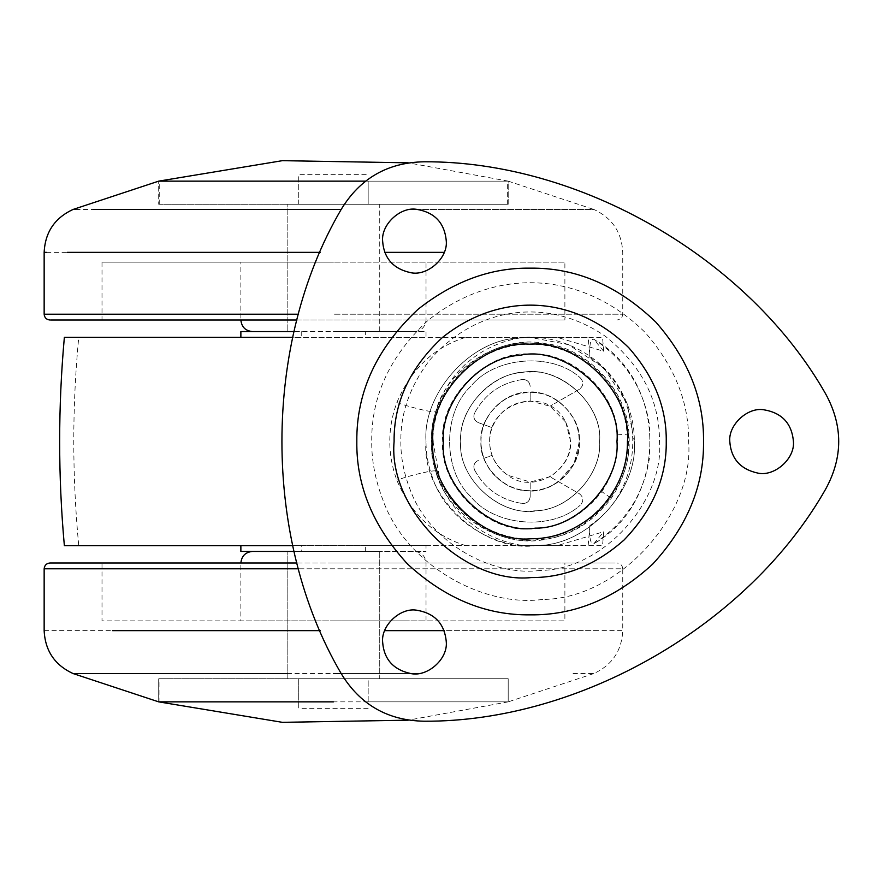 <?xml version="1.0" encoding="UTF-8"?>
<svg xmlns="http://www.w3.org/2000/svg" width="883" height="883" viewBox="0 0 883 883"><rect width="100%" height="100%" fill="white"/><g stroke="black" fill="none" stroke-linecap="round" stroke-linejoin="round"><path stroke-width="0.66" stroke-dasharray="4.42 3.31" d="M379.591 331.566L333.443 331.566L379.734 331.566L379.734 204.271L287.163 204.271L287.163 331.566L287.163 204.271L379.591 204.271M287.306 331.566L426.025 331.566L426.025 337.35L78.73 337.35C72.13 406.467 72.13 475.904 78.73 545.65L301.235 545.65L301.235 551.433L426.025 551.433L294.127 551.433M401.699 262.141L333.443 262.141L426.025 262.141L426.025 319.999L564.888 319.999L564.888 262.141L240.871 262.141L564.171 262.141M564.171 319.999L102.009 319.999L333.443 319.999L240.871 319.999L240.871 262.141L263.443 262.141M102.726 319.999L102.009 319.999L102.009 262.141L333.443 262.141L102.726 262.141M158.708 204.271L507.306 204.271L159.58 204.271L298.73 204.271L298.73 181.136L158.697 181.136L158.708 204.271L158.708 181.136L508.189 181.136L365.463 181.136L508.189 181.136L508.189 204.271L368.167 204.271L368.167 181.136L508.189 181.136L508.189 204.271M414.447 331.566L333.443 331.566L414.447 331.566C421.456 330.86 425.308 326.997 426.025 319.999M252.637 331.566L287.251 331.566M50.629 319.999L296.997 319.999M287.483 551.433L379.734 551.433L379.734 678.729L333.443 678.729L379.734 678.729L379.734 551.433L252.45 551.433L379.381 551.433M287.483 678.729L158.708 678.729L298.73 678.729L298.73 708.343L298.73 678.729L508.189 678.729L508.189 701.864L365.463 701.864L508.189 701.864L508.189 678.729L333.443 678.729L506.963 678.729M379.646 678.729L287.163 678.729L287.163 551.433L287.163 678.729M379.646 551.433L287.163 551.433M402.78 620.87L333.443 620.87L426.025 620.87L426.025 563.001C425.308 556.003 421.456 552.151 414.447 551.433M260.717 620.87L333.443 620.87L240.871 620.87L240.871 563.001L102.009 563.001L102.009 620.87L333.443 620.87L102.439 620.87M563.266 620.87L333.443 620.87L564.888 620.87L564.888 563.001L333.443 563.001L563.266 563.001M102.439 563.001L296.997 563.001M379.381 678.729L159.039 678.729L159.039 701.864L508.189 701.864L368.167 701.864L368.167 678.729L507.306 678.729L298.73 678.729M615.065 563.001L333.443 563.001L615.065 563.001M49.934 563.001L426.025 563.001M538.785 510.396C571.5 508.52 601.985 472.273 599.601 441.5C602.758 406.875 563.994 368.597 529.568 372.074C563.994 368.597 602.758 406.875 599.601 441.5C601.985 472.273 571.5 508.52 538.785 510.396C502.99 518.873 457.184 479.712 460.738 441.5C457.692 407.416 495.297 369.337 529.568 372.074C495.297 369.337 457.692 407.416 460.738 441.5C457.184 479.712 502.99 518.873 538.785 510.396M517.88 338.079C551.842 332.847 596.003 349.834 617.968 385.485C629.138 403.984 634.59 422.659 634.314 441.5C638.277 489.557 588.497 545.153 538.343 545.33L536.533 545.451C484.061 554.027 420.926 495.86 426.025 441.5C422.405 395.098 468.652 340.54 517.88 338.079L530.175 337.35L568.509 344.668L603.817 367.858L627.007 403.167L634.314 441.5C638.431 490.308 587.052 546.323 536.533 545.451C497.769 550.054 447.162 521.588 432.67 478.122C428.134 465.617 425.915 453.421 426.025 441.5C422.405 395.098 468.652 340.54 517.88 338.079M431.809 441.5C427.416 392.836 481.5 338.741 530.175 343.134C563.398 343.123 591.036 358.277 613.089 388.597C623.641 406.07 628.784 423.708 628.53 441.5C632.272 486.886 585.263 539.392 537.89 539.557C488.034 548.718 426.908 493.608 431.809 441.5M439.171 475.683L432.968 441.5C432.648 420.319 439.822 399.988 454.502 380.485C490.242 339.028 544.347 333.023 586.754 362.46C613.994 384.381 627.526 410.727 627.371 441.5C631.213 487.052 583.255 539.336 536.102 538.52C499.933 542.824 452.692 516.257 439.171 475.683M410.694 272.67C427.063 276.434 447.902 258.498 446.279 241.07M416.39 209.304C400.363 206.688 381.07 224.459 382.626 241.07M410.694 673.53C427.063 677.294 447.902 659.358 446.279 641.93M416.39 610.164C400.363 607.548 381.07 625.319 382.626 641.93M757.857 473.1C774.225 476.864 795.053 458.928 793.431 441.5M763.552 409.734C747.515 407.118 728.232 424.889 729.788 441.5M524.37 392.659C549.656 386.853 581.864 414.569 579.347 441.5C581.29 464.546 557.03 491.003 533.177 490.584C508.398 494.635 478.586 467.173 480.992 441.5C479.281 419.591 501.125 393.829 524.37 392.659C549.656 386.853 581.864 414.569 579.347 441.5C581.29 464.546 557.03 491.003 533.177 490.584C508.398 494.635 478.586 467.173 480.992 441.5C479.281 419.591 501.125 393.829 524.37 392.659M574.038 463.73C559.579 490.827 526.4 498.465 503.023 482.515L503.023 482.515C493.785 476.092 487.427 468.034 483.95 458.321C480.021 447.107 480.021 435.893 483.95 424.679C492.648 404.315 508.056 393.531 530.175 392.317C540.539 392.405 549.988 395.396 558.52 401.312C579.082 418.299 584.259 439.105 574.038 463.73L558.52 481.688C549.988 487.604 540.539 490.595 530.175 490.683C520.76 490.738 511.71 488.023 503.023 482.515C488.299 471.456 480.959 457.78 480.992 441.5C478.796 417.162 505.838 390.12 530.175 392.317C554.502 390.12 581.555 417.162 579.347 441.5L574.038 463.73M521.974 372.549C557.692 364.348 603.144 403.487 599.601 441.5C602.338 474.039 568.089 511.378 534.414 510.804C499.425 516.511 457.339 477.736 460.738 441.5C458.321 410.562 489.16 374.193 521.974 372.549C557.692 364.348 603.144 403.487 599.601 441.5C602.338 474.039 568.089 511.378 534.414 510.804C499.425 516.511 457.339 477.736 460.738 441.5C458.321 410.562 489.16 374.193 521.974 372.549M616.963 441.5C620.385 482.173 577.57 528.851 535.473 528.122M565.771 422.195L570.672 441.5C572.239 471.82 531.952 494.458 507.813 475.275L507.813 475.275C495.694 466.169 489.646 454.911 489.668 441.5C488.056 402.306 547.063 384.105 565.771 422.195L565.771 422.195C575.33 444.635 570.087 462.835 550.043 476.798L530.175 481.997L507.813 475.275C500.208 469.988 494.966 463.354 492.107 455.352C488.873 446.114 488.873 436.886 492.107 427.648C499.27 410.871 511.963 401.997 530.175 401.003L550.043 406.202L565.771 422.195M579.38 493.74C583.663 497.272 583.939 501.103 580.197 505.208C583.939 501.103 583.663 497.272 579.38 493.74L550.043 476.798L579.38 493.74M580.197 377.792C583.939 381.897 583.663 385.728 579.38 389.26C583.663 385.728 583.939 381.897 580.197 377.792C552.074 351.898 494.292 356.522 470.65 386.555C442.604 412.516 442.604 470.484 470.65 496.445C494.292 526.478 552.085 531.102 580.197 505.208C552.085 531.102 494.292 526.478 470.65 496.445C442.604 470.484 442.604 412.516 470.65 386.555C494.292 356.522 552.074 351.898 580.197 377.792M530.175 496.61C529.623 501.235 527.019 503.531 522.361 503.498C527.019 503.531 529.623 501.235 530.175 496.61L530.175 481.997L530.175 496.61M474.579 470.043C472.957 465.683 474.226 462.449 478.387 460.352C474.226 462.449 472.957 465.683 474.579 470.043C485.032 489.016 500.959 500.164 522.361 503.498C500.959 500.164 485.032 489.016 474.579 470.043M478.387 422.648C474.226 420.551 472.957 417.317 474.579 412.957C472.957 417.317 474.226 420.551 478.387 422.648L492.107 427.648L478.387 422.648M522.361 379.502C527.019 379.469 529.623 381.765 530.175 386.39C529.623 381.765 527.019 379.469 522.361 379.502C500.959 382.836 485.032 393.984 474.579 412.957C485.032 393.984 500.959 382.836 522.361 379.502M530.175 392.317L530.175 401.003L530.175 392.317M483.95 458.321L492.107 455.352L483.95 458.321M579.38 389.26L550.043 406.202L579.38 389.26M524.37 490.341C549.656 496.147 581.864 468.431 579.347 441.5C581.29 418.454 557.03 391.997 533.177 392.416C508.398 388.365 478.586 415.827 480.992 441.5C479.281 463.409 501.125 489.171 524.37 490.341C549.656 496.147 581.864 468.431 579.347 441.5C581.29 418.454 557.03 391.997 533.177 392.416C508.398 388.365 478.586 415.827 480.992 441.5C479.281 463.409 501.125 489.171 524.37 490.341M379.414 331.566L333.443 331.566L379.734 331.566L379.734 204.271L333.443 204.271L379.414 204.271M465.771 545.65C434.149 535.815 411.147 513.972 396.798 480.12C387.427 454.259 387.449 428.41 396.864 402.56C412.968 408.211 436.224 413.509 435.838 411.434C429.778 431.39 429.756 451.356 435.772 471.323C451.246 520.275 491.18 541.378 523.796 545.65L292.803 545.65M396.864 402.56C411.224 368.851 434.16 347.118 465.672 337.35L292.803 337.35M64.36 545.65L78.73 545.65M64.36 337.35L78.73 337.35M368.167 204.271L368.167 181.136M298.73 181.136L298.73 174.657L368.167 174.657M298.73 204.271L298.73 174.657M368.167 701.864L368.167 678.729M368.167 708.343L298.73 708.343M465.672 337.35L523.796 337.35C491.224 341.633 451.434 362.593 435.838 411.434C446.412 368.244 502.085 333.829 545.44 343.686C586.72 347.571 628.089 391.202 628.895 434.039C630.826 455.959 624.954 477.372 611.279 498.266C593.409 521.809 571.378 535.506 545.197 539.358C501.809 549.094 446.235 514.546 435.772 471.323C436.147 469.259 412.88 474.513 396.798 480.12M240.871 331.566L365.661 331.566L365.661 337.35L588.155 337.35L557.25 337.35L603.718 351.279L593.586 339.094C625.904 360.242 644.656 389.756 649.822 427.615L649.789 455.683C644.535 493.42 625.804 522.835 593.586 543.906L593.884 543.696C668.508 501.577 668.508 381.423 593.884 339.304C590.506 338.73 589.171 344.778 589.888 357.46C647.062 394.8 647.062 488.2 589.888 525.54C589.171 538.222 590.495 544.27 593.884 543.696L603.718 531.721L602.537 545.65L557.25 545.65L603.718 531.721M603.718 351.279L602.537 337.35L588.155 337.35L589.888 357.46M589.888 525.54L588.155 545.65L365.661 545.65L426.025 545.65L426.025 551.433M365.661 331.566L426.025 331.566M240.871 551.433L301.235 551.433M365.661 551.433L365.661 545.65L424.568 545.65L240.871 545.65M301.235 331.566L301.235 337.35L240.871 337.35M557.25 545.65L523.796 545.65M523.796 337.35L557.25 337.35M158.708 701.864L158.708 678.729L158.708 701.864L298.73 701.864M241.103 319.999L426.014 319.999M159.249 204.271L159.249 181.136M507.648 204.271L507.648 181.136M384.701 252.361L444.204 252.361M508.189 181.136L593.817 209.448L418.067 209.448L593.817 209.448C612.118 217.902 621.764 232.207 622.747 252.361L622.747 314.205L333.443 314.205L622.725 314.205C622.394 317.714 620.462 319.635 616.963 319.999M46.534 252.361L320.187 252.361M44.327 314.205L298.553 314.205M75.728 209.448L341.158 209.448M425.794 563.001L240.882 563.001M44.15 630.639L320.187 630.639M44.15 568.795L622.747 568.795L622.747 630.639L444.204 630.639M620.815 568.795L298.553 568.795M384.701 630.639L599.667 630.639M287.163 673.552L418.067 673.552M410.827 673.552L341.158 673.552M573.045 673.552L593.817 673.552C612.118 665.098 621.764 650.793 622.747 630.639M540.319 570.418C492.383 576.919 429.105 543.012 409.922 489.072C403.73 472.858 400.705 457.008 400.849 441.5C400.429 413.321 409.977 386.268 429.502 360.33C477.052 305.176 549.027 297.185 605.451 336.357C641.676 365.507 659.689 400.562 659.491 441.5C664.402 501.169 602.592 570.208 540.319 570.418M542.604 599.447C483.873 607.416 406.335 565.882 382.847 499.789C375.264 479.922 371.555 460.496 371.732 441.5C371.268 396.324 389.911 356.059 427.648 320.695C494.921 266.534 581.864 270.286 644.91 332.24C674.59 366.026 689.159 402.449 688.608 441.5C694.634 514.612 618.906 599.193 542.604 599.447M418.001 309.337C376.721 348.023 356.324 392.074 356.82 441.5C356.224 485.738 373.156 526.599 407.593 564.071C445.076 598.519 485.926 615.44 530.175 614.844C574.414 615.44 615.274 598.519 652.747 564.071C687.184 526.599 704.115 485.738 703.519 441.5C704.115 398.774 688.177 358.928 655.705 321.964C617.791 285.507 575.937 267.571 530.175 268.156C490.904 267.56 453.52 281.291 418.001 309.337M601.82 491.643C612.603 475.264 617.879 458.553 617.625 441.5L617.372 434.911C617.383 392.736 570.639 350.706 530.175 354.05C486.908 350.143 438.807 398.233 442.725 441.5C438.807 484.767 486.908 532.857 530.175 528.95C558.222 529.06 582.107 516.632 601.82 491.643L611.279 498.266M617.372 434.911L628.895 434.039M622.747 568.795C622.383 565.286 620.462 563.354 616.963 563.001M593.817 673.552L508.189 701.864M508.2 701.864L408.222 720.175M508.2 181.136L408.222 162.825"/><path stroke-width="1.32" d="M159.249 181.136L365.463 181.136L159.249 181.136M240.871 337.35L240.871 331.566L294.127 331.566L252.637 331.566M296.997 319.999L50.629 319.999M333.443 701.864L158.708 701.864L333.443 701.864M296.997 563.001L49.934 563.001C46.457 563.365 44.525 565.297 44.15 568.795L298.553 568.795M627.438 441.5C627.758 467.184 617.692 490.661 597.25 511.93C576.809 529.932 554.734 538.873 531.014 538.762C482.791 543.63 428.487 489.999 432.913 441.5C428.564 393.376 482.052 339.889 530.175 344.238C578.288 339.889 631.786 393.376 627.438 441.5M446.279 241.07C444.657 222.891 434.701 212.306 416.39 209.304C400.363 206.688 381.07 224.459 382.626 241.07C383.906 258.311 393.266 268.851 410.694 272.67C427.063 276.434 447.902 258.498 446.279 241.07C444.657 222.891 434.701 212.306 416.39 209.304M382.626 241.07C383.906 258.311 393.266 268.851 410.694 272.67M446.279 641.93C444.657 623.751 434.701 613.166 416.39 610.164C400.363 607.548 381.07 625.319 382.626 641.93C383.906 659.182 393.266 669.711 410.694 673.53C427.063 677.294 447.902 659.358 446.279 641.93C444.657 623.751 434.701 613.166 416.39 610.164M382.626 641.93C383.906 659.182 393.266 669.711 410.694 673.53M793.431 441.5C791.819 423.321 781.852 412.736 763.552 409.734C747.515 407.118 728.232 424.889 729.788 441.5C731.069 458.752 740.429 469.281 757.857 473.1C774.225 476.864 795.053 458.928 793.431 441.5C791.819 423.321 781.852 412.736 763.552 409.734M729.788 441.5C731.069 458.752 740.429 469.281 757.857 473.1M423.95 721.212C579.866 722.217 748.431 624.888 825.517 489.37C843.099 457.46 843.099 425.551 825.517 393.641C748.431 258.112 579.866 160.794 423.95 161.788C387.527 162.516 359.889 178.465 341.048 209.657C262.218 344.182 262.218 538.818 341.048 673.343C359.889 704.535 387.527 720.484 423.95 721.212C579.866 722.217 748.431 624.888 825.517 489.37C843.099 457.46 843.099 425.551 825.517 393.641C748.431 258.112 579.866 160.794 423.95 161.788C387.527 162.516 359.889 178.465 341.048 209.657C262.218 344.182 262.218 538.818 341.048 673.343C359.889 704.535 387.527 720.484 423.95 721.212M535.473 528.122C491.743 535.264 439.138 486.798 443.376 441.5C440.363 402.825 478.906 357.372 519.921 355.319C564.568 345.065 621.389 393.984 616.963 441.5C620.385 482.173 577.57 528.851 535.473 528.122C491.743 535.264 439.138 486.798 443.376 441.5C440.363 402.825 478.906 357.372 519.921 355.319C564.568 345.065 621.389 393.984 616.963 441.5M292.803 545.65L64.36 545.65C58.09 476.213 58.09 406.787 64.36 337.35L292.803 337.35M294.127 551.433L240.871 551.433L240.871 545.65M444.204 252.361L384.701 252.361M320.187 252.361L67.229 252.361M75.728 209.448L73.079 209.448C54.779 217.902 45.132 232.207 44.15 252.361L46.534 252.361M298.553 314.205L44.327 314.205M341.158 209.448L93.852 209.448M410.827 209.448L418.067 209.448L410.827 209.448M320.187 630.639L112.549 630.639M444.204 630.639L384.701 630.639M418.067 673.552L410.827 673.552M341.158 673.552L333.443 673.552M44.15 568.795L44.15 630.639C45.132 650.793 54.779 665.098 73.079 673.552L287.163 673.552M394.094 441.5C387.913 509.348 463.884 584.38 531.356 577.57C564.546 577.736 595.429 565.219 624.016 540.043C652.625 510.275 666.698 477.427 666.246 441.5C666.72 407.957 654.204 376.677 628.718 347.659C574.568 294.447 499.899 291.224 442.118 337.748C409.712 368.123 393.697 402.703 394.094 441.5M356.82 441.5C356.324 392.074 376.721 348.023 418.001 309.337C453.52 281.291 490.904 267.56 530.175 268.156C575.937 267.571 617.791 285.507 655.705 321.964C688.177 358.928 704.115 398.774 703.519 441.5C704.115 485.738 687.184 526.599 652.747 564.071C615.274 598.519 574.414 615.44 530.175 614.844C485.926 615.44 445.076 598.519 407.593 564.071C373.156 526.599 356.224 485.738 356.82 441.5M44.15 252.361L44.15 314.205C44.503 317.714 46.435 319.635 49.934 319.999M240.871 319.999C241.589 326.997 245.441 330.86 252.45 331.566M73.079 209.448L158.708 181.136L282.428 160.662L408.222 162.825M240.871 563.001C241.589 556.003 245.441 552.151 252.45 551.433M73.079 673.552L158.708 701.864L282.417 722.338L408.222 720.175"/></g></svg>
